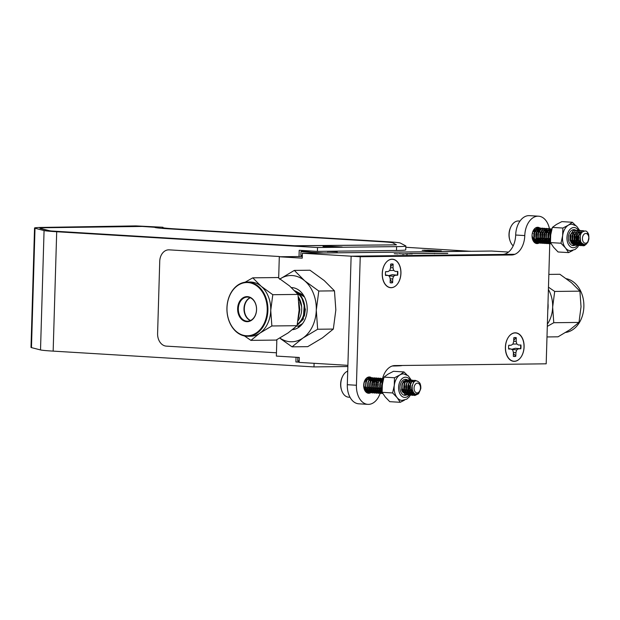 <?xml version="1.0" encoding="UTF-8"?>
<svg xmlns="http://www.w3.org/2000/svg" width="620" height="620" viewBox="0 0 620 620"><rect width="100%" height="100%" fill="white"/><g stroke="black" fill="none" stroke-linecap="round" stroke-linejoin="round"><path stroke-width="0.93" d="M299.026 256.541L299.212 250.286L317.417 251.387L396.498 250.472A37.944 1.356 1.7 0 0 405.751 249.86L405.868 246.008A37.944 1.356 1.7 0 0 405.767 245.908L400.334 243.048A37.944 1.356 1.7 0 0 387.337 241.73L175.367 228.896A37.944 1.356 -178.3 0 1 162.269 227.486A37.944 1.356 -178.3 0 1 162.952 227.253L135.888 225.905L42.54 227.416A37.944 1.356 1.7 0 0 34.542 228.005A37.944 1.356 1.7 0 0 35.007 228.238L44.066 230.555A37.944 1.356 1.7 0 0 56.699 231.74L317.533 247.535L396.606 246.621A37.944 1.356 1.7 0 0 405.868 246.008M347.859 366.529L313.991 366.916L53.157 351.122A37.944 1.356 -178.3 0 1 40.517 349.936L31.465 347.619A37.944 1.356 -178.3 0 1 31 347.394L34.542 228.005M313.991 366.916L314.092 363.297M299.158 362.165L295.895 361.964L296.035 357.267M317.417 251.387L317.533 247.535M162.936 227.757L162.952 227.253M325.329 246.256L342.155 246.993L332.56 247.039L322.989 246.427L325.329 246.256M298.445 360.91L298.422 361.933L295.895 361.964M402.225 365.482A37.944 1.356 -178.3 0 1 393.065 366.002L392.22 366.009M301.731 250.434L301.692 251.588M301.576 255.487L301.545 256.51M297.84 357.384L297.74 360.871L299.189 360.956M424.491 250.162L441.324 250.899L431.729 250.945L422.158 250.333L424.491 250.162M327.685 251.48L337.164 251.759M470.503 251.286L405.829 247.287M322.764 252.991L470.503 251.208M302.32 255.533L300.863 255.448L300.979 251.596L322.772 252.913M301.708 251.193L307.187 251.526L300.979 251.596M311.387 251.022L301.708 251.131M447.764 253.27L410.037 253.549L447.756 253.417M434.543 253.665L434.558 253.254M408.309 253.781L405.526 253.735M408.309 253.735A191.696 6.836 1.7 0 0 412.23 253.921L409.828 253.704M411.61 253.89L411.61 253.859A2340.159 83.452 1.7 0 0 409.239 253.658L409.828 253.65M411.61 253.859A797.839 28.45 1.7 0 0 407.689 253.673L407.689 253.735M409.595 253.921L409.595 253.89A128.704 4.588 1.7 0 1 407.069 253.681L407.689 253.673M409.595 253.89A1280.54 45.663 1.7 0 0 405.526 253.696M403.953 253.867L406.968 253.921L403.953 253.867M403.325 253.874L407.844 253.944L403.325 253.874M398.954 253.658L404.689 254.006L398.954 253.704M398.009 253.898L394.227 253.712L398.009 253.944M508.532 252.069L491.59 251.038L302.389 253.231L302.242 258.16L279.302 256.765L302.289 256.502M514.879 254.285L351.129 256.184L347.89 365.351L299.15 362.398L299.297 357.469L276.357 356.082L276.846 339.69M302.297 256.432L301.553 256.385M301.553 256.246L302.297 256.231M278.675 277.993L279.302 256.765M382.61 378.34A19.274 12.594 93.5 0 1 394.832 365.567L546.189 363.816L550.01 235.29A19.274 12.594 93.5 0 0 538.555 216.194A19.274 12.594 93.5 0 0 524.784 235.577A19.274 12.594 93.5 0 1 511.593 254.983L360.236 256.734L302.389 253.231M547.964 304.188L548.041 307.962M546.987 336.947L558.039 336.815L570.098 329.6L578.987 322.423L581.033 306.768L579.909 291.152L571.485 282.697L559.891 274.28L548.847 274.412M548.468 287.192L554.698 291.447L552.653 307.101L553.769 322.718L578.987 322.423M553.769 322.718L547.305 326.368M554.698 291.447L579.909 291.152M548.398 289.447A27.109 20.499 89.3 0 1 552.653 307.101A27.109 20.499 89.3 0 1 547.367 324.175M547.987 303.358A21.08 15.942 89.3 0 1 547.786 310.263M565.68 332.452A27.109 20.499 -90.7 0 0 583.366 311.728A27.109 20.499 -90.7 0 0 574.322 282.666A27.109 20.499 -90.7 0 0 566.362 278.706M297.406 324.113A17.43 13.183 -90.7 0 0 304.428 308.132A17.43 13.183 -90.7 0 0 296.554 292.733M293.888 328.538L303.288 319.277L304.312 303.854A17.957 13.578 -90.7 0 0 297.863 293.02L301.382 296.546L305.373 309.465L304.366 316.161M298.422 318.207L299.855 309.698L298.956 302.529M298.445 297.476L301.661 306.699A17.957 13.578 -90.7 0 0 298.367 296.903M294.678 290.71L304.49 297.011M302.552 323.617L298.305 326.112M298.887 326.515L299.344 326.88M294.639 290.679L303.444 295.167M301.808 324.531L298.104 326.267M299.096 305.04L299.46 309.698L298.708 315.89M298.011 320.858A17.43 13.183 -90.7 0 0 298.414 297.244M250.286 297.74A12.051 9.106 -90.7 0 0 244.311 308.535A12.051 9.106 -90.7 0 0 250.55 320.494M245.125 282.201L252.774 277.838L261.198 286.293A27.109 20.499 -90.7 0 0 249.945 282.015L247.109 282.046A27.109 20.499 89.3 0 1 267.918 308.915A27.109 20.499 89.3 0 1 247.737 336.257A27.109 20.499 89.3 0 1 226.935 307.915A27.109 20.499 89.3 0 1 247.109 282.046M270.738 310.364A27.109 20.499 -90.7 0 0 261.198 286.293L272.792 294.709L270.738 310.364L271.862 325.973L259.803 333.188A27.109 20.499 -90.7 0 0 270.738 310.364M247.737 336.257L250.573 336.226A27.109 20.499 -90.7 0 0 259.803 333.188L250.914 340.372L244.451 335.947M250.914 340.372L276.125 340.078L288.184 332.863L297.073 325.686L271.862 325.973M297.073 325.686L299.119 310.031L298.003 294.415L272.792 294.709M298.003 294.415L289.579 285.96L277.985 277.543L252.774 277.838M226.99 307.938A26.629 20.134 -90.7 0 0 256.478 332.8A26.629 20.134 -90.7 0 0 257.85 286.735A26.629 20.134 -90.7 0 0 226.99 307.938M237.638 308.582A12.532 9.471 89.3 0 1 252.162 298.608A12.532 9.471 89.3 0 1 251.519 320.284A12.532 9.471 89.3 0 1 237.638 308.582M238.32 308.605A12.051 9.106 -90.7 0 0 247.558 321.199A12.051 9.106 -90.7 0 0 256.533 309.047A12.051 9.106 -90.7 0 0 247.279 297.104A12.051 9.106 -90.7 0 0 238.32 308.605M250.395 320.571A12.051 9.106 89.3 0 1 243.993 308.535A12.051 9.106 89.3 0 1 250.124 297.678M280.062 278.907A33.131 25.056 89.3 0 1 304.622 280.744A33.131 25.056 89.3 0 1 316.285 310.163A33.131 25.056 89.3 0 1 302.917 338.063A33.131 25.056 89.3 0 1 279.829 338.032M292.493 329.677A21.08 15.942 -90.7 0 0 307.187 308.07A21.08 15.942 -90.7 0 0 291.416 287.564M279.589 279.225L294.322 270.405L304.622 280.744L318.788 291.036L316.285 310.163L317.657 329.251L302.917 338.063L292.059 346.844L280.341 338.551M292.059 346.844L307.729 346.658L322.47 337.838L333.335 329.065L335.839 309.938L334.467 290.85L324.175 280.519L310 270.227L294.322 270.405M318.788 291.036L334.467 290.85M317.657 329.251L333.335 329.065M297.267 324.795A17.957 13.578 -90.7 0 0 304.8 307.567A17.957 13.578 -90.7 0 0 295.585 291.671M337.753 246.954L327.391 246.442L337.753 246.954M326.74 246.768L323.663 246.442L328.732 246.295L341.481 246.977L326.74 246.768M436.922 250.86L426.56 250.348L436.922 250.86M425.909 250.674L422.832 250.348L427.893 250.201L440.65 250.875L425.909 250.674M382.238 273.606A14.229 9.3 93.5 0 0 390.693 287.703A14.229 9.3 93.5 0 0 400.83 274.063A14.229 9.3 93.5 0 0 392.413 259.3A14.229 9.3 93.5 0 0 382.238 273.606M505.385 347.254A14.229 9.3 93.5 0 0 513.841 361.351A14.229 9.3 93.5 0 0 523.978 347.712A14.229 9.3 93.5 0 0 515.561 332.948A14.229 9.3 93.5 0 0 505.385 347.254M371.69 377.844A8.161 5.332 93.5 0 0 369.528 376.976A8.161 5.332 93.5 0 0 363.692 385.183A8.161 5.332 93.5 0 0 368.544 393.258A8.161 5.332 93.5 0 0 370.535 392.809M539.997 228.113A8.161 5.332 93.5 0 0 537.889 227.292A8.161 5.332 93.5 0 0 532.053 235.499A8.161 5.332 93.5 0 0 536.897 243.575A8.161 5.332 93.5 0 0 538.889 243.125M360.236 256.734L356.423 385.26A19.274 12.594 93.5 0 0 367.869 404.356A19.274 12.594 93.5 0 0 381.649 384.974M511.593 254.983L502.495 254.433L351.129 256.184L347.316 384.71A19.274 12.594 93.5 0 0 358.763 403.806L367.869 404.356M502.495 254.433A19.274 12.594 93.5 0 0 515.677 235.026A19.274 12.594 93.5 0 1 529.457 215.644L538.555 216.194M513.678 361.204A14.229 9.3 -86.5 0 1 513.112 361.266M508.664 349.06L511.089 349.006L512.771 350.044L513.414 352.64L513.329 356.337A9.486 6.2 93.5 0 0 515.809 356.275L515.902 352.579L516.677 349.951L518.413 348.828L520.831 348.773A9.486 6.2 93.5 0 0 520.924 344.983L518.506 345.038L516.817 343.999L516.173 341.403L516.266 337.706A9.486 6.2 93.5 0 0 513.926 337.722A9.486 6.2 93.5 0 0 513.779 337.768L513.693 341.457L512.918 344.092L511.182 345.216L508.757 345.27A9.486 6.2 93.5 0 0 508.664 349.06M508.617 348.556L511.089 349.006M508.749 345.348L511.182 345.216M518.506 345.038L520.924 344.983M512.895 344.108L516.817 343.999M513.693 341.318L516.173 341.403M513.786 337.76A9.385 6.13 -86.5 0 1 515.964 337.784L513.716 340.357M513.399 353.353L515.809 356.275M513.352 352.385L515.902 352.579M520.583 344.999A9.385 6.13 -86.5 0 1 520.49 348.719L515.336 348.293L511.787 349.269L516.677 349.951M515.336 348.293L518.413 348.828M515.143 332.808A14.229 9.3 -86.5 0 1 524.109 346.797A14.229 9.3 -86.5 0 1 514.453 361.235A14.229 9.3 -86.5 0 1 506.354 353.71A14.229 9.3 -86.5 0 1 507.222 339.365A14.229 9.3 -86.5 0 1 515.143 332.808M515.514 356.167A9.385 6.13 -86.5 0 1 514.29 356.376A9.385 6.13 -86.5 0 1 513.329 356.291M390.22 279.76L392.631 282.681L392.724 278.985L393.506 276.365L395.242 275.249L397.668 275.203A9.486 6.2 93.5 0 0 397.769 271.413L395.351 271.459L393.661 270.405L393.026 267.809L393.127 264.112A9.486 6.2 93.5 0 0 390.763 264.12A9.486 6.2 93.5 0 0 390.639 264.159L390.538 267.856L389.763 270.483L388.019 271.591L385.601 271.637A9.486 6.2 93.5 0 0 385.501 275.427L387.919 275.381L389.6 276.435L390.244 279.031L390.143 282.728A9.486 6.2 93.5 0 0 392.631 282.681M390.181 278.791L392.724 278.985M395.351 271.459L397.428 271.428A9.385 6.13 -86.5 0 1 397.498 273.288A9.385 6.13 -86.5 0 1 397.327 275.156L392.173 274.714L388.624 275.675L393.506 276.365M392.173 274.714L395.242 275.249M385.454 274.939L387.919 275.381M392.328 282.573A9.385 6.13 -86.5 0 1 390.143 282.681M385.586 271.731L388.019 271.591M389.709 270.514L393.661 270.405M390.546 267.724L393.026 267.809M390.639 264.159A9.385 6.13 -86.5 0 1 392.817 264.19L390.569 266.763M382.323 273.591A14.229 9.3 -86.5 0 1 384.059 265.763A14.229 9.3 -86.5 0 1 394.669 259.757A14.229 9.3 -86.5 0 1 400.946 273.25A14.229 9.3 -86.5 0 1 393.468 287.192A14.229 9.3 -86.5 0 1 383.191 280.108A14.229 9.3 -86.5 0 1 382.323 273.591M509.942 240.49L509.725 239.808A11.95 7.812 -86.5 0 1 510.454 227.757L510.756 227.106A13.284 8.68 93.5 0 0 509.942 240.49A13.284 8.68 93.5 0 0 513.189 245.838M582.49 239.583A4.898 3.201 93.5 0 0 586.233 243.11A4.898 3.201 93.5 0 0 588.791 237.243A4.898 3.201 93.5 0 0 585.032 233.601A4.898 3.201 93.5 0 0 582.49 239.583M588.69 234.616A7.587 4.96 93.5 0 0 585.807 230.965C580.901 231.221 579.25 234.934 580.839 242.102C585.187 246.473 587.876 244.768 588.907 236.995A5.867 3.829 93.5 0 0 587.295 233.322L588.69 234.616L588.915 239.111M588.14 241.839L584.621 245.574L583.079 245.799L579.568 243.528L578.251 240.103L578.243 236.174L581.63 230.834L584.032 230.857M583.9 244.729L581.072 245.683L577.561 243.404L576.244 239.987L576.236 236.049L579.622 230.71L581.979 230.71M582.451 244.11L580.607 245.326L579.064 245.559L575.554 243.288L574.236 239.863L574.229 235.926L577.615 230.594L579.971 230.594M581.327 242.924L578.6 245.21L577.057 245.435L573.546 243.164L572.237 239.738L572.221 235.809L575.608 230.47L576.972 230.229L578.925 231.097M579.785 232.136L580.692 234.244M580.343 240.785L576.592 245.086L575.05 245.319L571.539 243.04L570.23 239.622L570.214 235.685L573.601 230.346L575.957 230.346M578.964 235.755L578.638 239.669L574.585 244.962L573.043 245.195M574.996 236.383L574.345 240.343M574.345 240.358L573.895 241.412M572.942 235.391L572.337 240.219M572.337 240.235L571.415 242.133M550.405 239.475L550.142 234.469L551.374 231.113L550.638 230.547M550.769 243.133L549.467 241.707L548.15 238.281L548.142 234.345L551.939 228.865M551.738 228.927L549.266 228.873L545.879 234.213L545.894 238.142L547.204 241.567L550.963 243.862L547.46 241.583L546.143 238.158L546.135 234.228L549.521 228.888L551.924 228.912M550.893 243.342L548.956 243.738L545.453 241.467L544.135 238.041L544.128 234.104L547.514 228.764L548.87 228.524L550.831 229.4M546.243 237.669L547.297 240.312L550.452 242.071L548.491 243.381L546.948 243.613L543.446 241.343L542.128 237.917L542.12 233.98L545.507 228.648L546.863 228.408L548.824 229.276M550.01 230.88L550.638 232.632M550.645 232.671L550.847 233.872M550.428 238.374L546.484 243.265L544.941 243.497L541.438 241.219L540.121 237.793L540.113 233.864L543.5 228.524L545.848 228.524M548.863 233.934L548.537 237.847L544.476 243.141L542.934 243.373L539.431 241.103L538.114 237.677L538.106 233.74L541.493 228.4L542.849 228.16L544.81 229.036M545.995 230.632L546.623 232.392M546.631 232.43L546.251 238.638M546.243 238.654L542.469 243.017L540.927 243.249L537.424 240.978L536.106 237.553L536.099 233.616L539.485 228.284L541.833 228.284M544.848 233.686L544.523 237.6L540.462 242.901L538.919 243.133L535.417 240.854L534.099 237.429L534.091 233.5L537.478 228.16L539.826 228.16M542.841 233.57L542.515 237.483L538.454 242.776L536.912 243.009L533.409 240.738L532.239 237.995M535.293 228.113L537.819 228.036M540.834 233.446L540.508 237.359L539.299 240.188M539.082 240.513L538.594 241.133M535.92 242.808L534.982 242.893M535.68 227.865L537.718 229.702M537.966 230.144L538.594 231.903M538.602 231.942L538.222 238.15M538.214 238.173L537.292 240.064M537.075 240.389L534.502 242.513M536.819 233.205L536.494 237.119L535.285 239.948M535.068 240.273L533.743 241.676M533.82 229.663L534.579 231.655M534.587 231.702L534.486 236.995L533.278 239.824M532.394 232.95L532.448 233.438M534.037 237.026L532.859 239.235M533.386 230.376L534.308 232.523M533.998 229.423L535.742 231.051L536.316 232.639M538.47 233.802L538.183 236.825L536.874 239.475M536.726 239.661L535.804 240.483M535.347 240.754L533.758 241.087L535.409 240.854M533.355 230.431L535.471 229.447L537.749 231.175L538.323 232.763M540.059 237.39L537.811 240.606M537.354 240.87L536.781 241.095M535.765 241.211L532.999 239.452L532.208 237.809M534.169 237.801L533.905 233.879L536.447 229.749L537.478 229.563L539.757 231.291L540.477 233.926M542.314 232.903L542.198 237.065L538.788 241.219M544.321 233.027L544.205 237.189L540.989 241.273L539.78 241.451L537.013 239.692L535.959 237.042L535.913 234.004L538.454 229.873L539.733 229.702M546.073 237.754L542.996 241.397L541.787 241.575L539.02 239.816L537.966 237.165L538.509 232.136M548.499 230.477L549.793 231.903L550.514 234.531L550.227 237.553L547.011 241.637L545.802 241.815L543.035 240.056L541.981 237.406L541.934 234.368L544.476 230.237L545.507 230.051L547.786 231.779L548.506 234.406L548.22 237.429L545.003 241.521L543.794 241.699L541.028 239.932L539.974 237.29L540.516 232.26M544.484 230.237L546.352 233.252M550.413 240.886L547.809 241.94L545.042 240.18L543.988 237.53L543.942 234.492L546.484 230.361L547.832 230.214M550.452 242.033L547.049 240.304L545.995 237.654L546.538 232.624M550.506 230.601L551.327 231.322M547.724 228.687L545.251 228.633L541.865 233.965L541.88 237.902L543.19 241.327L546.701 243.598L548.243 243.365L550.444 241.777L549.057 240.421L548.003 237.77L547.956 234.732L550.498 230.601L551.529 230.415M550.405 239.281L549.963 234.856L551.242 231.733M570.16 239.212L569.881 239.948M572.167 239.335L570.997 241.544M572.648 231.973L573.88 233.36L574.593 235.988L574.306 239.01L573.004 241.668M572.849 241.847L571.927 242.668M576.6 236.112L576.313 239.134L573.934 242.792M573.477 243.056L572.903 243.28M578.607 236.228L578.321 239.25L575.112 243.342L573.903 243.521L571.136 241.761L570.082 239.111L570.625 234.081M580.142 239.971L577.119 243.466L575.903 243.637L573.144 241.878L572.089 239.235L572.632 234.197M580.932 242.273L577.91 243.761L575.151 242.001L574.097 239.351L574.639 234.321M578.607 232.299L579.382 232.965M581.715 243.435L579.917 243.885L577.158 242.126L576.096 239.475L576.646 234.445M579.622 232.113L581.327 233.012M578.855 230.346L577.367 230.578L573.981 235.91L573.988 239.847L575.306 243.272L578.817 245.543L580.351 245.311L582.304 243.993L579.165 242.242L578.104 239.599L578.065 236.553L580.607 232.422L581.63 232.237M580.01 239.064L579.995 237.243M582.343 244.024L579.413 242.257L578.359 239.615L578.313 236.569L580.855 232.438L581.886 232.252M581.808 243.536L580.173 243.9L577.406 242.141L576.352 239.49L576.306 236.445L578.847 232.322L579.878 232.128M581.033 242.459L578.165 243.776L575.399 242.017L574.345 239.367L574.298 236.328L576.84 232.198L577.871 232.012M580.235 240.397L577.367 243.482L576.158 243.652L573.392 241.893L572.337 239.25M578.863 236.243L578.576 239.266L575.36 243.358L574.151 243.536L571.384 241.777L570.33 239.126M576.856 236.127L576.569 239.149L574.058 242.893M573.546 243.156L573.027 243.335M574.391 240.459A5.867 3.829 -86.5 0 0 574.577 234.461L574.562 239.026L573.113 241.847M572.934 242.04L572.051 242.769M572.245 239.816L571.113 241.722M570.237 239.7L569.974 240.289M550.421 238.599L550.211 234.871L551.134 232.267M550.436 241.606L549.304 240.436L548.25 237.786L548.204 234.748L550.746 230.617L551.537 230.431M550.421 241.11L548.057 241.955L545.29 240.196L544.236 237.545L544.189 234.507L546.732 230.376L547.847 230.19M548.63 230.431L550.041 231.919L550.761 234.492M550.467 237.607L547.266 241.653L546.05 241.831L543.283 240.072L542.229 237.421L542.182 234.383L544.724 230.253L545.755 230.067M548.483 232.895L548.468 237.445L545.259 241.537L544.042 241.715L541.275 239.948L540.221 237.305L540.175 234.259L542.717 230.129L543.833 229.95M544.616 230.183L546.484 232.794M546.158 238.235L543.252 241.412L542.035 241.591L539.268 239.831L538.214 237.181M544.468 232.647L544.453 237.204L541.245 241.288L540.028 241.467L537.261 239.708L536.207 237.057M542.461 232.523L542.446 237.08L538.904 241.265M540.454 232.407L540.725 233.942M540.136 237.871L536.904 241.149M535.641 241.18L533.254 239.467L532.053 235.639M532.766 231.725L535.471 229.447M538.129 237.754L536.99 239.653M536.812 239.855L535.92 240.583M533.487 230.198L534.44 232.066M534.115 237.506L532.975 239.413M532.549 232.399L532.696 233.453M533.688 229.865L534.425 232.105M534.719 228.602L536.432 232.229M535.595 227.912L537.594 229.904L538.439 232.345M535.664 227.873L536.579 227.78L539.601 230.028L540.578 233.43M542.128 237.933L538.207 242.761L536.664 242.994L533.115 240.661M544.453 232.678L544.267 237.584L540.214 242.885L538.671 243.118L535.161 240.839L533.851 237.413L533.836 233.484L537.23 228.144L538.586 227.904L541.609 230.144L542.585 233.554M546.143 238.181L542.221 243.001L540.679 243.234L537.168 240.963L535.858 237.537L535.843 233.601L539.237 228.269L540.593 228.028L542.671 229.013M548.607 233.918L548.282 237.832L544.228 243.125L542.686 243.358L539.175 241.087L537.865 237.662L537.85 233.725L541.237 228.385L542.601 228.144L544.678 229.129M545.414 230.043L546.468 232.833M550.506 236.917L550.289 237.948L546.236 243.249L544.693 243.482L541.183 241.203L539.873 237.778L539.857 233.849L543.244 228.509L544.608 228.269L547.63 230.508L548.475 232.957M550.614 234.035L550.653 235.298M550.831 243.226L548.708 243.722L545.197 241.451L543.887 238.026L543.872 234.089L547.259 228.749L549.731 228.811M550.917 243.381L549.212 241.692L547.894 238.266L547.886 234.329L551.273 228.997L551.963 228.796M550.405 240.203L549.894 234.453L551.505 230.547M574.701 235.492L574.229 239.932M578.716 235.74L578.39 239.653L574.329 244.947L572.795 245.179M580.227 240.358L576.337 245.071L574.802 245.303L571.291 243.024L569.974 239.607L569.966 235.67L573.353 230.33L575.825 230.384M581.196 242.73L578.344 245.195L576.809 245.419L573.298 243.149L571.981 239.723L571.973 235.794L575.36 230.454L577.832 230.508M583.683 244.683L580.816 245.667L577.313 243.397L575.995 239.971L575.988 236.034L579.375 230.694L580.863 230.462M586.698 243.807L584.365 245.559L582.823 245.791L579.32 243.513L578.003 240.087L577.995 236.158L581.382 230.818L582.862 230.586M519.979 221.077L518.63 220.991A13.284 8.68 93.5 0 0 510.756 227.106M341.581 390.174L341.364 389.492A11.95 7.812 -86.5 0 1 342.093 377.44L342.395 376.79A13.284 8.68 93.5 0 0 341.581 390.174A13.284 8.68 93.5 0 0 348.665 397.188L350.013 397.273M414.323 386.345A4.898 3.201 93.5 0 0 415.966 392.607A4.898 3.201 93.5 0 0 420.189 389.848A4.898 3.201 93.5 0 0 418.578 383.47A4.898 3.201 93.5 0 0 414.323 386.345M420.763 388.74A7.587 4.96 93.5 0 0 419.849 383.121C415.904 378.96 413.238 380.556 411.85 387.911C413.68 395.289 416.485 396.048 420.252 390.166A5.867 3.829 93.5 0 0 420.352 385.64L420.763 388.74L418.57 393.762L414.904 395.498L413.3 395.033L409.998 389.182L410.2 385.26L411.626 382.044L414.819 380.285L416.136 380.688M415.958 394.25L412.897 395.374L411.293 394.909L407.991 389.058L408.193 385.144L409.618 381.928L412.811 380.169L414.865 381.122M410.231 385.795L410.114 388.825L412.742 393.351L414.393 393.716L410.889 395.258L409.285 394.785L405.984 388.934L406.185 385.02L407.611 381.804L410.804 380.045L411.796 380.285M413.207 392.545L412.556 393.398L408.882 395.134L407.278 394.669L403.976 388.817L404.178 384.896L405.604 381.68L408.797 379.921L409.789 380.161M412.207 390.383L410.549 393.281L406.875 395.01L405.271 394.545L401.969 388.694L402.171 384.78L403.597 381.563L406.79 379.804L408.758 380.672M409.936 382.276L410.564 384.028M410.572 384.067L410.3 389.965L408.541 393.158L404.62 394.878L408.286 393.142L410.091 389.817M404.821 386.26L404.279 389.6L403.062 391.584M404.163 389.933L403.248 391.825M402.155 389.81L401.83 390.6M382.796 381.812L381.881 384.082L382.06 388.476L382.098 383.563L382.889 381.37M382.23 392.507L379.889 387.361L380.091 383.439L381.517 380.223L383.548 378.634L382.455 378.324L383.579 378.533L381.269 380.207L379.843 383.423L379.642 387.345L382.424 392.863M382.664 393.545L381.192 393.088L377.882 387.237L378.084 383.315L379.51 380.106L382.711 378.34M382.571 393.111L380.788 393.429L379.184 392.964L375.875 387.113L376.077 383.199L377.503 379.983L380.703 378.223L383.261 379.742M382.106 391.933L378.781 393.312L377.177 392.84L373.868 386.996L374.069 383.075L375.495 379.858L378.696 378.099L380.099 378.556L382.587 382.928M382.052 388.678L380.44 391.46L376.774 393.188L375.17 392.724L371.861 386.872L372.062 382.951L373.488 379.742L376.689 377.975L378.649 378.851M379.835 380.455L380.455 382.207M380.471 382.246L380.192 388.143L378.433 391.336L374.767 393.065L373.163 392.599L369.853 386.748L370.055 382.835L371.481 379.618L374.681 377.859L375.673 378.099M378.185 388.019L376.425 391.212L372.76 392.948L371.155 392.476L367.846 386.632L368.048 382.711L369.474 379.494L372.674 377.735L374.077 378.192L376.72 383.997L376.177 387.895L374.418 391.096L370.752 392.824L369.148 392.359L365.839 386.508L366.04 382.587L367.474 379.378L370.667 377.611L372.628 378.487M373.813 380.091L374.433 381.843M374.449 381.881L374.17 387.779L372.411 390.972L368.745 392.7L367.141 392.235L363.832 386.384L363.832 383.679M366.172 378.471L368.66 377.495L370.621 378.363M371.806 379.967L372.434 381.719M372.442 381.757L372.163 387.655L370.404 390.848L366.738 392.584M367.381 377.51L368.621 378.247M369.799 379.843L370.427 381.594M370.435 381.641L370.047 387.849L368.396 390.724L366.211 392.251M368.148 387.415L367.118 389.639M366.893 389.965L365.467 391.46M366.141 387.291L365.11 389.515M365.87 386.717L364.692 388.926M365.103 379.921L366.133 382.222M368.117 382.23L367.869 386.865L366.699 389.05M366.544 389.236L364.824 390.476M365.661 379.076L367.063 379.983M370.125 382.354L369.877 386.981L368.706 389.174M368.551 389.36L367.644 390.181M367.179 390.445L366.606 390.67M365.583 390.786L364.932 390.67M364.599 380.936L367.296 379.138M368.288 379.448L369.071 380.106M372.132 382.478L371.884 387.105L370.481 389.569L367.59 390.902L366.335 390.538L363.7 385.981M372.302 379.688L374.341 384.214L373.891 387.229L372.488 389.693L369.597 391.026L368.342 390.662L365.707 386.136L366.327 381.587M370.295 379.564L371.078 380.223M376.146 382.718L375.89 387.345L374.496 389.81L371.605 391.15L370.349 390.786L367.714 386.26L368.334 381.711M376.317 379.928L378.355 384.462L377.898 387.469L376.503 389.933L373.612 391.267L372.356 390.91L369.721 386.384L369.838 383.354L370.907 380.866L373.643 379.548M374.31 379.812L375.092 380.471M380.161 382.966L379.905 387.593L378.51 390.058L375.619 391.39L374.364 391.026L371.729 386.5L371.845 383.478L372.915 380.99L375.65 379.673M382.122 387.004L380.517 390.174L377.627 391.514L376.371 391.15L373.736 386.624L373.852 383.594L374.922 381.106L377.658 379.789M378.324 380.052L379.107 380.711M382.06 390.747L379.634 391.631L378.378 391.274L375.743 386.748L375.86 383.718L376.929 381.23L379.339 379.866M380.331 380.176L381.106 380.835M382.168 383.083L382.362 384.462M378.123 383.858L377.999 386.88L380.634 391.406L382.098 391.778L380.378 391.39L377.751 386.872L378.371 382.315M382.339 380.293L383.005 380.827M382.083 391.329L379.758 386.988L379.874 383.958L380.944 381.471L383.168 380.106M401.993 388.903L401.589 389.895M402.124 383.873L402.264 384.408M404.248 384.423L403.992 389.05L402.829 391.236M406.255 384.54L405.999 389.166L404.604 391.638L403.333 392.623M404.418 381.633L405.193 382.292M408.262 384.663L408.007 389.29L406.611 391.755L404.263 393.072M410.269 384.788L410.014 389.414L408.619 391.879L405.728 393.212L404.465 392.847L401.838 388.329L402.45 383.772M406.425 381.757L407.2 382.408M412.013 389.554L410.618 392.003L407.735 393.336L406.472 392.971L403.845 388.446L404.457 383.896M408.433 381.874L409.208 382.532M412.811 391.91L409.743 393.46L408.479 393.096L405.852 388.57L406.464 384.02M413.641 393.08L411.75 393.576L410.486 393.212L407.859 388.694L408.471 384.137M414.338 393.677L412.494 393.336L409.867 388.81L410.479 384.26M412.3 390.685L412.106 385.415M413.742 393.181L410.735 393.227L408.107 388.709L408.224 385.679M412.92 392.096L409.99 393.475L408.727 393.111L406.1 388.585L406.216 385.555M412.106 389.996L410.874 392.018L407.983 393.351L406.728 392.987L404.093 388.461L404.209 385.431M408.557 381.827L409.301 382.377M410.417 384.408L410.262 389.43L408.867 391.894L405.976 393.227L404.721 392.863L402.086 388.345L402.202 385.315M406.55 381.703L407.293 382.261M408.41 384.292L408.255 389.306L406.86 391.77L404.387 393.103M404.542 381.579L405.286 382.137M406.402 384.168L406.247 389.182L404.852 391.654L403.442 392.7M404.077 389.507L402.946 391.422L403.527 390.608L404.395 384.044L404.24 389.065M382.091 387.601L382.664 382.517M382.075 391.158L380.006 387.004L380.13 383.974L381.192 381.486L383.16 380.145M382.47 380.246L383.044 380.641L381.85 383.548L382.044 389.368M382.067 390.957L379.889 391.646L378.626 391.29L375.991 386.764L376.115 383.733L377.177 381.246L379.595 379.882M380.463 380.122L382.501 383.486M382.075 387.981L380.765 390.189L377.882 391.53L376.619 391.166L373.984 386.64L374.108 383.61L375.17 381.122L377.673 379.765M378.456 379.998L379.2 380.556M380.308 382.587L380.161 387.608L378.758 390.073L375.875 391.406L374.612 391.042L371.977 386.516L372.101 383.493L373.163 381.006L375.325 379.626M378.154 387.485L376.751 389.949L373.868 391.282L372.604 390.918L369.969 386.399L370.094 383.369L371.155 380.882L373.573 379.517M376.146 387.361L374.744 389.825L371.861 391.166L370.597 390.801L367.962 386.276L368.086 383.245M372.434 379.634L374.589 384.229L374.139 387.244L372.736 389.709L369.597 391.026M370.427 379.517L371.171 380.068M366.622 392.569L370.156 390.833L371.915 387.639L372.271 382.129L372.581 384.113L372.132 387.12L370.729 389.585L367.846 390.918L366.583 390.553L363.956 386.035L364.072 383.005L365.134 380.517L367.551 379.153M368.42 379.394L369.163 379.952M368.822 389.352L369.962 387.446L370.264 382.005L370.125 386.996M368.637 389.554L367.761 390.282M367.249 390.546L364.885 390.577L366.629 389.438M365.684 379.045L367.156 379.828M368.264 381.858L368.117 386.872L366.815 389.228M365.196 379.758L366.257 381.804M365.947 387.206L364.808 389.112M364.103 386.632L363.824 387.345M367.303 377.557L368.489 378.34M367.048 377.719L368.404 377.479L370.497 378.464M374.279 382.246L373.922 387.763L372.163 390.957L368.489 392.685L366.893 392.22L364.064 388.523M375.968 387.756L374.17 391.081L370.497 392.809L368.9 392.344L365.591 386.493L365.792 382.571L367.218 379.363L370.411 377.596L372.496 378.588M377.975 387.88L376.177 391.197L372.504 392.933L370.899 392.46L367.598 386.617L367.8 382.695L369.226 379.479L372.419 377.719L373.535 378.014M379.983 387.996L378.185 391.321L374.511 393.049L372.907 392.584L369.605 386.733L369.807 382.819L371.233 379.603L374.426 377.844L375.542 378.138M382.083 387.81L380.192 391.445L376.518 393.173L374.914 392.708L371.613 386.857L371.814 382.935L373.24 379.727L376.433 377.96L377.549 378.262M382.098 391.677L378.526 393.297L376.921 392.824L373.62 386.981L373.821 383.059L375.247 379.843L378.44 378.084L379.851 378.541L382.455 383.788M380.657 393.421L378.928 392.948L375.627 387.097L375.829 383.183L377.255 379.967L380.447 378.208L382.532 379.192M382.54 393.537L380.936 393.072L377.634 387.221L377.836 383.3L379.262 380.091L382.455 378.324M406.038 389.709L405.263 391.499M412.091 389.949L410.293 393.266L406.627 394.994L405.023 394.529L401.714 388.678L401.923 384.764L403.349 381.548L406.542 379.789L407.658 380.083M413.075 392.344L412.3 393.382L408.634 395.118L407.03 394.653L403.721 388.802L403.93 384.881L405.356 381.664L408.549 379.905L409.665 380.207M414.23 393.599L410.642 395.242L409.037 394.769L405.728 388.926L405.937 385.005L407.363 381.788L410.556 380.029L411.959 380.486L413.571 382.261M415.71 394.227L412.649 395.358L411.045 394.894L407.735 389.042L407.937 385.129L409.371 381.912L412.688 380.161M419.624 391.739L418.322 393.754L414.656 395.483L413.052 395.017L409.743 389.166L409.944 385.245L411.378 382.036L414.695 380.285M347.719 371.093A13.284 8.68 93.5 0 0 342.395 376.79M403.636 382.137L404.527 383.703M404.535 383.733L404.163 389.903M404.201 389.825L404.604 383.935M412.222 390.445L409.425 396.707L406.736 399.171L402.024 400.419A13.284 8.68 -86.5 0 1 397.157 397.668L392.623 392.948L394.281 385.4L394.483 377.766L399.946 374.891A13.284 8.68 -86.5 0 1 403.628 373.906L408.161 375.728L411.362 380.13M404.449 400.171L400.241 402.303L397.157 397.668A13.284 8.68 -86.5 0 1 394.622 392.212A13.284 8.68 -86.5 0 1 394.281 385.4A13.284 8.68 -86.5 0 1 399.946 374.891L403.961 371.938L406.968 374.906M403.961 371.938L393.468 371.303L388.004 374.17L383.989 377.131L382.331 384.679L382.129 392.313L385.214 396.947L389.748 401.667L400.241 402.303M394.483 377.766L383.989 377.131M392.623 392.948L382.129 392.313M407.449 379.921A7.99 5.224 93.5 0 0 405.697 379.332A7.99 5.224 93.5 0 0 403.481 379.928A7.99 5.224 93.5 0 0 400.28 390.344A7.99 5.224 93.5 0 0 404.736 395.289A7.99 5.224 93.5 0 0 410.262 384.788M405.65 379.332A7.99 5.224 -86.5 0 1 407.293 379.874M410.2 384.981A7.99 5.224 -86.5 0 1 404.682 395.281M404.341 381.664A5.867 3.829 -86.5 0 1 405.17 382.339M406.302 384.4A5.867 3.829 -86.5 0 1 403.636 392.817M406.488 381.726A5.867 3.829 -86.5 0 1 407.278 382.292M408.464 384.16A5.867 3.829 -86.5 0 1 408.34 390.228A5.867 3.829 -86.5 0 1 404.759 393.158A5.867 3.829 -86.5 0 1 401.489 389.531M571.795 232.5L572.671 234.097M572.671 234.112L572.314 240.126L571.198 241.854M570.555 240.017L570.958 234.128M572.562 240.142L572.965 234.251M580.475 241.226L577.786 247.024L575.096 249.488L570.385 250.736A13.284 8.68 -86.5 0 1 565.502 247.961L560.976 243.226L562.642 235.678L562.867 228.044L568.331 225.2A13.284 8.68 -86.5 0 1 571.989 224.223L576.523 226.044L579.746 230.501M572.795 250.496L568.579 252.611L565.502 247.961A13.284 8.68 -86.5 0 1 562.968 242.49A13.284 8.68 -86.5 0 1 562.642 235.678A13.284 8.68 -86.5 0 1 568.331 225.2L572.353 222.262L575.345 225.231M572.353 222.262L561.852 221.619L556.388 224.471L552.366 227.408L550.7 234.957L550.475 242.59L553.552 247.24L558.077 251.976L568.579 252.611M562.867 228.044L552.366 227.408M560.976 243.226L550.475 242.59M575.972 230.346A7.99 5.224 93.5 0 0 574.058 229.648A7.99 5.224 93.5 0 0 571.857 230.237A7.99 5.224 93.5 0 0 568.633 240.638A7.99 5.224 93.5 0 0 573.097 245.597A7.99 5.224 93.5 0 0 574.771 245.287M574.011 229.648A7.99 5.224 -86.5 0 1 575.786 230.284M574.686 245.28A7.99 5.224 -86.5 0 1 573.043 245.597M572.671 231.965A5.867 3.829 -86.5 0 1 573.407 232.523M574.376 240.49A5.867 3.829 -86.5 0 1 573.337 242.156M573.105 242.397A5.867 3.829 -86.5 0 1 572.33 242.97M574.748 231.996A5.867 3.829 -86.5 0 1 575.507 232.492M575.755 232.725A5.867 3.829 -86.5 0 1 576.724 234.228A5.867 3.829 -86.5 0 1 576.84 240.172A5.867 3.829 -86.5 0 1 573.5 243.466M142.267 226.447L46.322 227.71A30.233 1.077 1.7 0 0 39.951 228.183A30.233 1.077 1.7 0 0 40.323 228.362L49.383 230.679A30.233 1.077 1.7 0 0 51.506 231.004L294.702 245.753L395.227 244.853L396.389 244.761L392.755 242.846A32.643 1.163 1.7 0 0 381.571 241.715L169.601 228.881A43.245 1.542 1.7 0 1 154.675 227.276L142.267 226.447M39.951 228.183L39.951 228.276A30.233 1.077 1.7 0 0 40.316 228.454L49.375 230.779A30.233 1.077 1.7 0 0 51.506 231.097L294.702 245.846L396.389 244.853M280.062 256.757A12.051 9.106 -90.7 0 0 278.434 256.471L169.198 249.852A12.051 9.106 -90.7 0 0 168.702 249.845A12.051 9.106 -90.7 0 0 159.735 261.338L157.596 333.545A12.051 9.106 -90.7 0 0 166.338 346.131L275.582 352.741A12.051 9.106 -90.7 0 0 276.078 352.757A12.051 9.106 -90.7 0 0 276.458 352.741A12.051 9.106 -90.7 0 1 276.14 352.757A12.051 9.106 -90.7 0 1 276.109 352.757L276.14 352.757M169.198 249.852L278.504 256.463A12.051 9.106 -90.7 0 1 280.124 256.757M169.26 249.852A12.051 9.106 -90.7 0 0 168.764 249.837A12.051 9.106 -90.7 0 0 168.733 249.837M53.157 351.122L56.699 231.74M396.498 250.472L396.606 246.621M31.465 347.619L35.007 228.238M40.517 349.936L44.066 230.555M356.423 385.26L347.316 384.71M524.784 235.577L515.677 235.026M411.843 386.818A10.122 6.611 -86.5 0 1 406.317 397.172A10.122 6.611 -86.5 0 1 398.962 391.15A10.122 6.611 -86.5 0 1 401.807 378.928A10.122 6.611 -86.5 0 1 410.099 380.091M580.041 239.328A10.122 6.611 -86.5 0 1 573.95 247.674A10.122 6.611 -86.5 0 1 567.316 241.444A10.122 6.611 -86.5 0 1 570.16 229.245A10.122 6.611 -86.5 0 1 578.437 230.369M406.968 253.921L406.945 254.681M403.039 253.781L403.015 254.541M299.08 326.507L297.771 326.523M327.693 251.263L327.678 251.743M337.187 251.154L337.156 252.022M505.734 351.742L506.354 353.71M506.703 340.512L507.222 339.365M382.633 278.334L383.191 280.108M383.517 266.964L384.059 265.763"/></g></svg>
